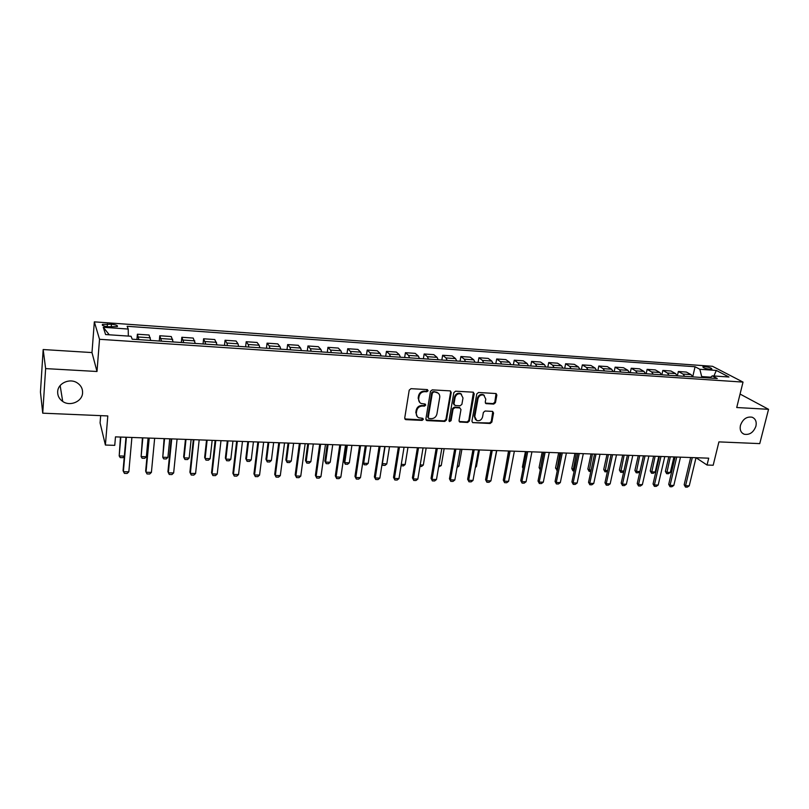 <?xml version="1.0" encoding="UTF-8"?>
<svg xmlns="http://www.w3.org/2000/svg" width="809" height="809" viewBox="0 0 809 809"><rect width="100%" height="100%" fill="white"/><g stroke="black" fill="none" stroke-linecap="round" stroke-linejoin="round"><path stroke-width="1.21" d="M428.103 390.737L427.213 389.584L411.002 388.674L409.212 390.15L404.722 418.051L405.997 419.659L422.116 420.397L423.35 419.375L422.824 418.334L418.759 417.768C416.908 416.807 416.109 415.219 416.352 413.015L416.736 410.709C417.515 407.736 419.406 406.179 422.399 406.027L424.482 406.128L425.716 405.107L425.18 404.055L421.176 403.499C419.284 402.538 418.455 400.92 418.708 398.665L419.082 396.339C419.871 393.346 421.772 391.778 424.765 391.647L426.859 391.758L428.103 390.737M419.689 402.407L418.162 398.149L418.546 395.823C419.335 392.84 421.226 391.273 424.219 391.131L426.303 391.253L427.476 389.635M404.854 418.941L421.58 419.851L422.763 418.314M417.272 416.645L415.816 412.489L416.2 410.183C416.979 407.21 418.86 405.653 421.853 405.501L423.936 405.602L425.109 404.025M740.447 425.372C739.608 429.771 740.842 432.724 744.169 434.231C749.609 435.151 753.523 432.451 755.93 426.141C756.799 421.691 755.535 418.718 752.137 417.222C746.717 416.352 742.814 419.072 740.447 425.372M57.672 391.687C57.53 395.732 59.209 398.989 62.708 401.446C70.12 406.775 82.316 401.507 82.579 392.911C82.74 388.724 80.971 385.377 77.249 382.9C69.827 377.854 57.874 383.183 57.672 391.687M704.841 366.639L702.869 366.811C703.021 367.832 705.377 368.661 709.928 369.298L711.89 369.116C711.718 368.095 709.372 367.266 704.841 366.639M493.733 404.096L495.452 402.67L496.857 395.045L496.099 393.548L478.523 392.486L476.784 393.922L471.92 421.155L472.638 422.611L490.173 423.491L491.882 422.076L493.561 412.954L492.398 411.387L485.097 411.023L483.377 412.448L482.558 416.999C481.527 420.033 479.585 421.216 476.723 420.549L474.792 416.625L477.998 398.716C478.999 395.692 480.92 394.499 483.762 395.116L485.794 399.14L485.248 402.124L485.997 403.62L493.733 404.096L493.116 403.59L494.825 402.164L496.048 393.528M45.628 368.601L96.999 371.493L91.983 352.572L43.17 349.539L45.628 368.601L42.735 413.177L107.799 415.937L105.403 445.041L114.757 445.354L115.475 436.87L708.714 458.177L707.046 465.033L713.184 465.246L718.918 441.886L759.752 443.615L768.55 409.314L740.063 394.054M96.999 371.493L99.527 339.295L743.026 382.091L736.726 407.524L768.55 409.314M451.22 392.496L449.986 390.868L432.249 389.867L430.479 391.334L425.878 419.032L427.122 420.619L444.748 421.428L446.487 419.982L451.22 392.496L450.461 390.98M455.578 391.192L473.022 392.173L474.226 393.781L469.372 421.034L467.642 422.47L459.775 422.025L459.047 420.559L460.978 409.506L459.775 407.918L454.82 407.665L453.07 409.111L451.078 420.65L449.521 421.58L449.005 420.549L453.829 392.638L455.578 391.192M42.735 413.177L40.45 392.062L43.17 349.539M108.355 326.755L117.315 326.583C118.084 325.542 116.122 324.763 111.45 324.227L102.47 324.399C101.691 325.43 103.653 326.219 108.355 326.755M99.527 339.295L94.34 321.861L712.486 366.295L743.026 382.091M109.296 334.795L103.269 327.291L105.585 334.542L131.058 336.271L132.211 339.204L717.28 378.531L712.274 375.872L709.736 378.025M103.269 327.291L128.226 329.051L128.328 336.089M692.716 376.802L695.073 366.74L127.144 326.29L128.226 329.051M695.073 366.74L699.836 369.278L716.309 370.431L728.949 377.014L712.274 375.872M100.67 415.634L100.083 422.915L105.403 445.041M91.983 352.572L94.34 321.861M690.674 457.53L684.171 484.743L685.567 485.734L689.248 485.825L696.013 457.722L707.046 465.033M710.737 377.176L701.696 376.569L701.484 377.469M136.923 339.517L137.388 334.218L138.895 339.649M150.707 340.447L149.068 335.017L137.388 334.218M159.282 341.024L159.778 335.755L161.527 341.176M173.166 341.954L171.286 336.554L159.778 335.755M181.317 342.5L181.843 337.282L183.825 342.672M195.303 343.441L193.189 338.061L181.843 337.282M203.049 343.967L203.595 338.779L205.81 344.149M217.125 344.907L214.79 339.547L203.595 338.779M224.477 345.403L225.054 340.255L226.884 343.036L227.481 345.605M238.635 346.353L238.008 343.795L236.086 341.024L225.054 340.255M245.612 346.828L246.199 341.722L248.201 344.482L248.859 347.041M259.851 347.779L259.163 345.231L257.09 342.47L246.199 341.722M266.444 348.224L267.061 343.158L269.215 345.918L269.923 348.457M280.763 349.185L280.025 346.656L277.8 343.896L267.061 343.158M287.003 349.609L287.64 344.573L289.935 347.324L290.704 349.852M301.393 350.57L300.604 348.052L298.228 345.301L287.64 344.573M307.278 350.975L307.936 345.969L310.373 348.719L311.202 351.237M321.749 351.945L320.9 349.437L318.382 346.697L307.936 345.969M327.281 352.309L327.958 347.354L330.537 350.095L331.417 352.593M341.813 353.29L340.913 350.793L338.263 348.062L327.958 347.354M347.01 353.644L347.718 348.709L350.428 351.44L351.349 353.938M361.613 354.625L360.662 352.137L357.881 349.417L347.718 348.709M366.477 354.949L367.205 350.054L370.047 352.775L371.028 355.252M381.15 355.94L380.149 353.462L377.237 350.752L367.205 350.054M385.691 356.243L386.439 351.379L389.412 354.099L390.434 356.557M400.425 357.234L399.373 354.777L396.339 352.067L386.439 351.379M404.652 357.517L405.42 352.694L408.515 355.394L409.587 357.851M419.436 358.508L418.354 356.071L415.189 353.361L405.42 352.694M423.37 358.771L424.149 353.988L427.364 356.678L428.477 359.115M438.205 359.772L437.072 357.345L433.796 354.645L424.149 353.988M441.835 360.015L442.634 355.262L445.971 357.942L447.124 360.369M456.731 361.016L455.548 358.599L452.16 355.909L442.634 355.262M460.068 361.239L460.887 356.516L464.336 359.196L465.529 361.613M475.014 362.25L473.791 359.843L470.282 357.163L460.887 356.516M478.068 362.452L478.908 357.76L482.467 360.43L483.701 362.826M493.055 363.463L491.801 361.067L488.181 358.397L478.908 357.76M495.836 363.646L496.686 358.984L500.356 361.643L501.631 364.04M510.873 364.657L509.569 362.27L505.847 359.611L496.686 358.984M513.381 364.829L514.251 360.197L518.023 362.847L519.338 365.223M528.459 365.84L527.124 363.474L523.292 360.814L514.251 360.197M530.714 365.992L531.594 361.39L535.467 364.04L536.822 366.406M545.822 367.003L544.447 364.647L540.523 362.007L531.594 361.39M547.814 367.144L548.714 362.574L552.689 365.213L554.084 367.559M562.973 368.156L561.557 365.81L557.532 363.18L548.714 362.574M564.712 368.277L565.622 363.737L569.698 366.366L571.124 368.712M579.901 369.298L578.455 366.962L574.339 364.333L565.622 363.737M581.398 369.4L582.328 364.889L586.495 367.508L587.951 369.834M596.617 370.421L595.141 368.095L590.934 365.476L582.328 364.889M597.881 370.512L598.822 366.022L603.079 368.641L604.576 370.957M613.131 371.533L611.624 369.217L607.326 366.608L598.822 366.022M614.173 371.604L615.123 367.144L619.461 369.753L620.988 372.059M629.453 372.625L627.905 370.33L623.517 367.721L615.123 367.144M630.251 372.686L631.222 368.257L635.652 370.856L637.209 373.151M645.562 373.707L643.984 371.422L639.514 368.823L631.222 368.257M646.148 373.748L647.119 369.349L651.639 371.948L653.227 374.223M661.479 374.779L659.871 372.504L655.32 369.915L647.119 369.349M661.843 374.81L662.834 370.431L667.435 373.02L669.053 375.295M677.204 375.841L675.566 373.576L670.934 370.997L662.834 370.431M677.366 375.851L678.367 371.503L683.039 374.082L684.687 376.347M692.747 376.883L691.078 374.628L686.366 372.059L678.367 371.503M701.696 376.569L699.836 369.278M716.309 370.431L713.922 375.993M426.009 419.932L444.181 420.892L445.921 419.446L450.643 391.991M433.553 392.132L432.319 393.154L428.254 417.444L428.78 418.475L431.308 418.668C434.261 418.506 436.132 416.948 436.921 414.006L439.722 397.452C439.985 395.166 439.156 393.548 437.224 392.587L432.997 391.627L431.763 392.648L432.319 393.154M428.335 418.051L427.708 416.908L431.763 392.648M438.094 393.093L435.738 392.254M432.997 391.627L435.181 391.748M459.775 422.025L459.188 421.489L467.056 421.934L468.775 420.498L473.437 392.264M459.643 407.503L454.243 407.149L452.494 408.596L450.502 420.114L451.078 420.65M449.056 421.084L450.502 420.114M463.001 397.977L460.938 393.932C458.036 393.285 456.084 394.489 455.083 397.553L453.97 403.934L455.194 405.531L460.139 405.784L461.888 404.348L463.001 397.977M461.545 394.256L460.351 393.427C457.449 392.78 455.497 393.983 454.496 397.037L455.083 397.553M454.132 404.904L453.394 403.418L454.496 397.037M485.42 403.125L493.116 403.59M484.298 395.389L483.155 394.62C480.313 393.993 478.392 395.186 477.391 398.21L477.998 398.716M475.571 419.709L474.185 416.099L477.391 398.21M472.638 422.611L489.556 422.965L491.265 421.54L492.782 411.468M124.303 456.276L122.857 457.682L120.217 457.601L119.196 455.932L124.323 456.094M120.44 437.042L119.196 455.932L120.824 437.062M131.897 437.457L128.833 471.839L127.144 473.457L124.414 473.386L123.059 470.525L125.971 437.244M128.833 471.839L123.373 471.698L126.386 437.254M142.414 437.831L141.13 456.589L146.348 456.751L148.098 438.043M146.348 456.751L144.71 458.319L142.101 458.238L141.13 456.589L142.849 437.851M164.085 438.609L162.761 457.237L167.908 457.398L169.748 438.822M167.908 457.398L166.25 458.956L163.681 458.875L162.761 457.237L164.581 438.63M185.453 439.378L183.653 456.802L184.088 457.874L189.164 458.025L191.106 439.58M189.164 458.025L187.506 459.573L184.968 459.502L184.088 457.874L185.999 439.398M154.65 438.276L151.404 472.395L149.705 474.003L147.016 473.943L145.65 471.101L148.745 438.063M151.404 472.395L146.014 472.264L149.22 438.084M177.08 439.085L173.652 472.952L171.943 474.549L169.283 474.489L167.928 471.667L171.195 438.872M173.652 472.952L168.343 472.82L171.73 438.893M199.186 439.874L195.586 473.498L193.857 475.085L191.248 475.025L189.893 472.223L193.321 439.661M195.586 473.498L190.358 473.376L193.907 439.681M206.538 440.136L204.647 457.439L205.132 458.511L210.138 458.663L212.16 440.339M210.138 458.663L208.459 460.19L205.961 460.119L205.132 458.511L207.134 440.157M220.978 440.662L217.216 474.044L215.477 475.611L212.898 475.55L211.543 472.769L215.133 440.45M217.216 474.044L212.049 473.912L215.781 440.47M227.329 440.885L225.367 458.066L225.893 459.128L230.828 459.279L232.941 441.087M230.828 459.279L229.139 460.806L226.672 460.726L225.367 458.066M227.976 440.905L225.893 459.128L226.672 460.726M242.467 441.431L238.544 474.57L236.784 476.137L234.246 476.066L232.891 473.316L236.643 441.218M238.544 474.57L233.447 474.448L237.34 441.249M234.246 476.066L232.891 473.316M247.847 441.623L245.794 458.683L246.371 459.745L251.245 459.886L253.439 441.825M251.245 459.886L249.546 461.403L247.109 461.332L245.794 458.683M248.545 441.643L246.371 459.745L247.109 461.332M263.653 442.189L259.568 475.095L257.808 476.643L255.3 476.582L253.945 473.841L257.849 441.987M259.568 475.095L254.552 474.974L258.597 442.007M255.3 476.582L253.945 473.841M268.082 442.351L265.959 459.29L266.576 460.341L271.379 460.493L273.654 442.553M271.379 460.493L269.67 461.99L267.273 461.919L265.959 459.29M268.831 442.381L266.576 460.341L267.273 461.919M284.546 442.938L280.308 475.621L278.529 477.148L276.061 477.088L274.706 474.367L278.761 442.735M280.308 475.621L275.353 475.49L279.56 442.766M276.061 477.088L274.706 474.367M288.055 443.069L285.86 459.896L286.507 460.938L291.25 461.09L293.606 443.271M291.25 461.09L289.531 462.576L287.165 462.505L285.86 459.896M288.843 443.099L286.507 460.938L287.165 462.505M305.155 443.686L300.766 476.127L298.976 477.654L296.539 477.593L295.184 474.883L299.391 443.474M300.766 476.127L295.882 476.005L300.23 443.504M296.539 477.593L295.184 474.883M307.764 443.777L305.489 460.493L306.186 461.534L310.868 461.676L313.295 443.979M310.868 461.676L309.139 463.152L306.793 463.082L305.489 460.493M308.593 443.807L306.186 461.534L306.793 463.082M325.471 444.414L320.94 476.632L319.14 478.139L316.734 478.089L315.389 475.399L319.727 444.202M320.94 476.632L316.117 476.511L320.627 444.242M316.734 478.089L315.389 475.399M327.21 444.475L324.864 461.079L325.602 462.111L330.224 462.252L332.732 444.677M330.224 462.252L328.484 463.719L326.179 463.658L324.864 461.079M328.09 444.505L325.602 462.111L326.179 463.658M345.524 445.132L340.842 477.128L339.042 478.635L336.665 478.574L335.31 475.904L339.79 444.93M340.842 477.128L336.089 477.007L340.731 444.96M336.665 478.574L335.31 475.904M346.404 445.162L343.997 461.656L344.765 462.687L349.326 462.819L351.905 445.365M349.326 462.819L347.577 464.285L345.301 464.214L343.997 461.656M347.324 445.193L344.765 462.687L345.301 464.214M365.294 445.84L360.48 477.613L358.67 479.11L356.324 479.049L354.979 476.4L359.59 445.638M360.48 477.613L355.798 477.502L360.571 445.668M356.324 479.049L354.979 476.4M365.355 445.84L362.867 462.222L363.676 463.254L368.176 463.385L370.835 446.042M368.176 463.385L366.426 464.841L364.171 464.771L362.867 462.222M366.315 445.88L363.676 463.254L364.171 464.771M384.801 446.548L379.856 478.099L378.036 479.585L375.73 479.525L374.375 476.895L379.118 446.335M379.856 478.099L375.234 477.988L380.149 446.376M375.73 479.525L374.375 476.895M382.141 463.557L386.793 463.941L389.513 446.71M386.793 463.941L385.033 465.387L382.809 465.317L382.081 463.941M385.054 446.548L382.354 463.81L382.809 465.317M404.055 447.235L398.979 478.574L397.148 480.05L394.873 479.99L393.518 477.381L398.382 447.033M398.979 478.574L394.418 478.463L399.454 447.074M394.873 479.99L393.518 477.381M401.274 464.376L405.178 464.497L407.958 447.377M405.178 464.497L403.398 465.923L401.062 465.691M423.046 447.913L417.849 479.049L416.008 480.506L413.763 480.455L412.408 477.856L417.404 447.711M417.849 479.049L413.338 478.938L418.516 447.751M413.763 480.455L412.408 477.856M420.205 464.942L423.319 465.033L426.171 448.034M423.319 465.033L421.54 466.459L419.962 466.409M441.795 448.591L436.476 479.515L434.625 480.961L432.4 480.91L431.055 478.331L436.162 448.388M436.476 479.515L432.026 479.403L437.315 448.429M432.4 480.91L431.055 478.331M438.882 465.499L441.239 465.569L444.151 448.671M441.239 465.569L438.63 466.965M460.291 449.258L454.85 479.97L453 481.416L450.805 481.365L449.46 478.797L454.678 449.056M454.85 479.97L450.461 479.858L455.872 449.096M450.805 481.365L449.46 478.797M457.318 466.055L458.925 466.105L461.909 449.319M458.925 466.105L457.065 467.501M478.554 449.915L473.002 480.425L471.141 481.861L468.977 481.8L467.632 479.252L472.962 449.713M473.002 480.425L468.664 480.313L474.185 449.753M468.977 481.8L467.632 479.252M475.51 466.601L476.4 466.621L479.444 449.946M476.4 466.621L475.358 467.43M496.574 450.562L490.911 480.87L489.041 482.295L486.907 482.245L485.572 479.707L491.002 450.36M490.911 480.87L486.634 480.768L492.266 450.401M486.907 482.245L485.572 479.707M493.48 467.137L496.756 450.562M514.362 451.2L508.598 481.315L506.727 482.73L504.614 482.67L503.279 480.162L508.81 450.997M508.598 481.315L504.371 481.203L510.115 451.048M504.614 482.67L503.279 480.162M508.527 450.987L505.817 466.773M531.928 451.827L526.062 481.749L524.181 483.155L522.098 483.104L520.753 480.597L526.396 451.634M526.062 481.749L521.886 481.648L527.731 451.675M522.098 483.104L520.753 480.597M525.435 451.594L522.422 467.056L523.251 467.794M523.12 468.462L522.422 467.056M549.271 452.453L543.304 482.174L541.413 483.57L539.36 483.519L539.178 482.073L538.025 481.042L543.759 452.251M543.304 482.174L539.178 482.073L545.124 452.302M539.36 483.519L538.025 481.042M540.25 469.847L539.077 467.562L540.513 468.542M542.141 452.201L539.077 467.562M543.446 452.241L540.321 469.523M566.401 453.07L560.324 482.599L558.432 483.984L556.4 483.944L556.258 482.498L555.075 481.466L560.91 452.868M560.324 482.599L556.258 482.498L562.306 452.919M556.4 483.944L555.075 481.466M557.32 470.454L555.53 468.057L557.603 469.058M558.645 452.787L555.53 468.057M559.98 452.838L556.825 470.433M583.309 453.677L577.141 483.024L575.25 484.399L573.237 484.348L573.126 482.922L571.912 481.891L577.838 453.475M577.141 483.024L573.126 482.922L579.264 453.525M573.237 484.348L571.912 481.891M574.188 470.949L572.883 470.757L571.791 468.553L574.481 469.564M574.946 453.374L571.791 468.553M576.311 453.424L573.075 470.919M600.005 454.274L593.745 483.438L591.844 484.803L589.872 484.753L589.781 483.337L588.537 482.316L594.554 454.082M593.745 483.438L589.781 483.337L596.021 454.132M589.872 484.753L588.537 482.316M590.853 471.435L589.134 471.384L587.86 469.038L589.053 469.999L591.146 470.059M591.055 453.95L587.86 469.038M592.451 454.001L589.134 471.384M616.498 454.87L610.158 483.843L608.247 485.208L606.295 485.157L606.234 483.752L604.97 482.73L611.068 454.668M610.158 483.843L606.234 483.752L612.565 454.729M606.295 485.157L604.97 482.73M607.397 471.556L605.011 471.849L603.726 469.513L604.95 470.474L607.62 470.555M606.972 454.527L603.726 469.513M608.398 454.577L605.011 471.849M632.79 455.457L626.358 484.247L624.447 485.602L622.515 485.552L622.485 484.156L621.191 483.145L627.38 455.255M626.358 484.247L622.485 484.156L628.896 455.315M622.515 485.552L621.191 483.145M623.779 471.505L622.566 472.365L620.695 472.314L619.411 469.989L620.665 470.939L623.881 471.04M622.708 455.093L619.411 469.989M624.154 455.143L620.695 472.314M648.889 456.033L642.366 484.652L640.455 485.997L638.544 485.946L638.544 484.561L637.219 483.549L643.489 455.841M642.366 484.652L638.544 484.561L645.046 455.892M638.544 485.946L637.219 483.549M638.25 455.649L634.913 470.464L636.187 471.404L639.889 471.516L643.438 455.831M639.889 471.516L638.038 472.82L636.198 472.769L634.913 470.464M639.727 455.7L636.198 472.769M664.786 456.6L658.182 485.046L656.271 486.381L654.38 486.33L654.41 484.955L653.055 483.954L659.406 456.407M658.182 485.046L654.41 484.955L660.983 456.468M654.38 486.33L653.055 483.954M653.611 456.205L650.244 470.919L651.538 471.869L655.189 471.971L658.789 456.387M655.189 471.971L653.338 473.275L651.518 473.225L650.244 470.919M655.118 456.256L651.518 473.225M680.49 457.166L673.816 485.44L671.895 486.755L670.024 486.715L670.074 485.339L668.709 484.348L675.131 456.974M673.816 485.44L670.074 485.339L676.739 457.034M670.024 486.715L668.709 484.348M668.8 456.751L665.382 471.384L666.707 472.314L670.317 472.426L673.958 456.933M670.317 472.426L668.467 473.72L666.656 473.669L665.382 471.384M670.327 456.802L666.656 473.669M689.248 485.825L687.326 487.139L685.486 487.089L685.567 485.734L692.302 457.591M685.486 487.089L684.171 484.743M150.322 337.828L138.551 337.019M172.711 339.345L161.112 338.556M194.787 340.852L183.35 340.073M216.549 342.328L205.274 341.56M238.008 343.795L226.884 343.036M259.163 345.231L248.201 344.482M280.025 346.656L269.215 345.918M300.604 348.052L289.935 347.324M320.9 349.437L310.373 348.719M340.913 350.793L330.537 350.095M360.662 352.137L350.428 351.44M380.149 353.462L370.047 352.775M399.373 354.777L389.412 354.099M418.354 356.071L408.515 355.394M437.072 357.345L427.364 356.678M455.548 358.599L445.971 357.942M473.791 359.843L464.336 359.196M491.801 361.067L482.467 360.43M509.569 362.27L500.356 361.643M527.124 363.474L518.023 362.847M544.447 364.647L535.467 364.04M561.557 365.81L552.689 365.213M578.455 366.962L569.698 366.366M595.141 368.095L586.495 367.508M611.624 369.217L603.079 368.641M627.905 370.33L619.461 369.753M643.984 371.422L635.652 370.856M659.871 372.504L651.639 371.948M675.566 373.576L667.435 373.02M691.078 374.628L683.039 374.082M107.192 326.644L107.415 323.944M111.227 326.957L111.45 324.227M424.219 391.131L424.765 391.647M418.546 395.823L419.082 396.339M418.162 398.149L418.708 398.665M423.936 405.602L424.482 406.128M421.853 405.501L422.399 406.027M416.2 410.183L416.736 410.709M415.816 412.489L416.352 413.015M421.58 419.851L422.116 420.397M405.481 419.113L405.997 419.659M426.303 391.253L426.859 391.758M445.921 419.446L446.487 419.982M444.181 420.892L444.748 421.428M426.576 420.083L427.122 420.619M427.708 416.908L428.254 417.444M473.619 393.285L474.226 393.781M468.775 420.498L469.372 421.034M467.056 421.934L467.642 422.47M459.664 421.6L460.25 422.136M459.188 407.402L459.775 407.918M454.243 407.149L454.82 407.665M452.494 408.596L453.07 409.111M453.394 403.418L453.97 403.934M485.815 403.206L486.431 403.711M474.185 416.099L474.792 416.625M492.944 412.438L493.561 412.954M491.265 421.54L491.882 422.076M489.556 422.965L490.173 423.491M472.517 422.187L473.113 422.723M496.23 394.549L496.857 395.045M494.825 402.164L495.452 402.67M742.328 433.139L744.169 434.231M60.149 385.559L62.708 401.446M102.399 325.258L102.47 324.399M404.945 418.991L405.471 419.537M426.07 419.962L426.616 420.498M436.658 392.082L437.224 392.587M460.351 393.427L460.938 393.932M485.44 403.145L485.997 403.62M483.155 394.62L483.762 395.116"/></g></svg>
